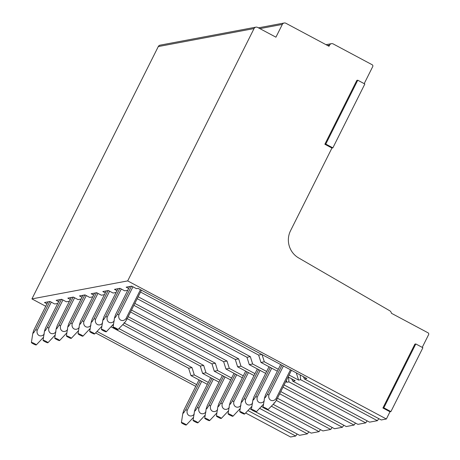 <?xml version="1.0" encoding="UTF-8"?>
<svg xmlns="http://www.w3.org/2000/svg" width="460" height="460" viewBox="0 0 460 460"><rect width="100%" height="100%" fill="white"/><g stroke="black" fill="none" stroke-linecap="round" stroke-linejoin="round"><path stroke-width="0.69" d="M415.805 343.948L414.885 344.12L382.904 407.985L383.824 407.813L415.805 343.948L422.889 347.731L390.908 411.596L383.824 407.813M390.908 411.596L389.988 411.769L382.904 407.985M357.759 80.212L356.845 80.385L324.858 144.25L325.778 144.078L357.759 80.212L364.849 83.996L332.867 147.861L325.778 144.078M332.867 147.861L331.947 148.034L324.858 144.25M326.025 44.689L331.476 43.66A2.725 2.651 79.4 0 1 333.184 43.93L372.163 64.739A1.363 1.328 79.4 0 1 372.738 66.573L364.193 83.645M331.947 148.034L290.542 230.713A20.418 19.878 79.4 0 0 298.597 257.911L389.723 310.747A3.45 3.358 79.4 0 1 391.414 313.266L428.03 332.81A1.363 1.328 79.4 0 1 428.611 334.65L422.234 347.38M255.915 27.151L160.143 45.149A2.725 2.651 79.4 0 0 158.286 46.563L254.052 28.566A2.725 2.651 79.4 0 1 257.623 27.416L275.931 37.185L282.325 24.415A2.725 2.651 79.4 0 1 285.896 23.264L329.009 46.282L329.613 45.08A2.725 2.651 79.4 0 1 331.476 43.66M45.753 306.285L31.924 298.902L158.286 46.563M248.02 410.579L295.717 436.04L290.599 437L245.646 412.999M239.993 409.986L239.39 409.664M195.759 386.371L95.634 332.919M89.987 329.9L89.384 329.578M389.988 411.769L386.371 419.002L127.69 280.905L254.052 28.566M127.69 280.905L31.924 298.902M116.984 290.685L114.488 289.351L120.002 288.316L124.723 290.841L127.765 290.271M128.656 288.495L126.161 287.161L131.669 286.126L136.396 288.644L137.965 288.351L306.866 378.522L304.468 378.971L303.307 376.619M386.371 419.002L381.254 419.963L304.468 378.971M97.06 331.464L196.633 384.617M46.972 303.841L44.476 302.513L49.99 301.472L54.711 303.997L57.753 303.428M58.644 301.651L56.149 300.317L61.657 299.282L66.384 301.806L69.42 301.231M70.311 299.46L67.816 298.126L73.33 297.091L78.05 299.609L81.092 299.04M81.978 297.263L79.482 295.929L84.996 294.894L89.717 297.419L92.759 296.849M93.65 295.073L91.155 293.739L96.663 292.704L101.39 295.222L104.426 294.653M105.317 292.876L102.821 291.548L108.336 290.513L113.056 293.031L116.098 292.462M300.19 374.957L300.616 379.695L377.395 420.687A10.89 1.966 118.1 0 1 378.862 418.686M377.395 420.687L369.587 422.153L292.801 381.167L291.634 378.81M288.523 377.148L288.943 381.892L365.729 422.884A10.89 1.966 118.1 0 1 367.195 420.877M365.729 422.884L357.914 424.35L284.108 384.945M283.009 387.142L354.062 425.074A10.89 1.966 118.1 0 1 355.522 423.073M354.062 425.074L346.248 426.541L280.778 391.592M279.68 393.789L342.389 427.265A10.89 1.966 118.1 0 1 343.856 425.264M342.389 427.265L334.581 428.737L277.449 398.233M276.259 400.384L330.723 429.462A10.89 1.966 118.1 0 1 332.189 427.455M330.723 429.462L322.909 430.928L273.154 404.363M271.36 406.191L319.056 431.652A10.89 1.966 118.1 0 1 320.516 429.651M319.056 431.652L311.242 433.119L267.018 409.509M259.693 408.382L307.384 433.843A10.89 1.966 118.1 0 1 308.85 431.842M307.384 433.843L299.575 435.315L255.346 411.706M295.717 436.04A10.89 1.966 118.1 0 1 297.177 434.039M300.616 379.695L298.569 380.081L296.303 372.882M249.814 408.75L251.608 409.705M262.056 354.597L264.322 361.796L260.952 362.434L277.357 371.185M288.115 376.935L295.199 380.713L292.801 381.167M264.322 361.796L278.317 369.271M289.081 375.015L298.569 380.081M138.155 296.757L250.338 356.649L252.649 363.992L249.28 364.625L265.684 373.382M288.943 381.892L286.896 382.272L286.339 380.489M252.649 363.992L266.645 371.461M285.752 381.662L286.896 382.272M134.826 303.404L238.671 358.84L240.982 366.183L237.613 366.815L254.018 375.573M240.982 366.183L254.978 373.658M131.497 310.046L227.004 361.037L229.316 368.379L225.946 369.012L242.351 377.769M229.316 368.379L243.311 375.849M128.173 316.693L215.332 363.228L217.643 370.57L214.274 371.203L230.678 379.96M217.643 370.57L231.639 378.039M124.332 323.064L203.665 365.418L205.976 372.761L202.607 373.393L219.012 382.151M263.275 407.514L261.481 406.554M205.976 372.761L219.972 380.236M118.91 328.595L191.998 367.615L194.31 374.957L190.94 375.59L207.345 384.347M194.31 374.957L208.305 382.427M140.524 292.031L258.641 355.091L260.952 362.434M261.843 354.487L258.641 355.091M111.096 326.853L188.629 368.247L190.94 375.59M191.998 367.615L188.629 368.247M112.66 325.26L113.309 325.605M122.768 324.662L200.295 366.051L202.607 373.393M203.665 365.418L200.295 366.051M127.207 318.613L211.968 363.86L214.274 371.203M215.332 363.228L211.968 363.86M130.536 311.966L223.635 361.669L225.946 369.012M227.004 361.037L223.635 361.669M133.866 305.319L235.302 359.473L237.613 366.815M238.671 358.84L235.302 359.473M137.195 298.678L246.974 357.282L249.28 364.625M250.338 356.649L246.974 357.282M283.394 365.993L268.893 394.956C267.662 399.981 272.7 402.695 275.977 398.739L290.484 369.777M281.997 365.246L267.404 394.387A6.808 0.96 -153.4 0 1 268.893 394.956M280.68 364.544L265.564 394.732L264.506 397.992L265.265 397.641L267.404 394.387M263.425 407.198A2.72 0.385 -153.4 0 0 263.08 407.238A2.72 0.385 -153.4 0 0 264.839 408.52A2.72 0.385 -153.4 0 0 267.616 409.682A2.72 0.385 -153.4 0 0 267.944 409.676A2.72 0.385 -153.4 0 0 266.305 408.422A2.72 0.385 -153.4 0 0 263.425 407.198M273.999 402.816C274.229 403.46 275.178 402.333 276.851 399.429L291.445 370.288M276.851 399.429A6.808 0.96 -153.4 0 0 275.977 398.739M118.881 314.887C117.656 319.913 122.699 322.598 125.971 318.659L140.472 289.691M131.491 286.16L117.398 314.301A6.802 0.96 -153.4 0 1 118.887 314.876L132.946 286.804M113.413 327.117A2.72 0.385 -153.4 0 0 113.068 327.158A2.72 0.385 -153.4 0 0 114.833 328.434A2.72 0.385 -153.4 0 0 117.605 329.601A2.72 0.385 -153.4 0 0 117.932 329.59A2.72 0.385 -153.4 0 0 116.294 328.336A2.72 0.385 -153.4 0 0 113.413 327.117M129.651 286.505L115.558 314.646M123.987 322.736C124.217 323.38 125.172 322.247 126.845 319.343L141.438 290.202M126.845 319.343A6.808 0.96 -153.4 0 0 125.971 318.659M117.392 314.301L115.259 317.555L114.494 317.912L115.552 314.657M264.31 400.936C261.027 404.886 255.996 402.172 257.22 397.152L271.728 368.184M270.325 367.436L255.737 396.577A6.808 0.96 -153.4 0 1 257.22 397.152M269.014 366.735L253.897 396.922L252.839 400.188L253.598 399.832L255.737 396.577M251.758 409.394A2.72 0.385 -153.4 0 0 251.413 409.434A2.72 0.385 -153.4 0 0 253.172 410.711A2.72 0.385 -153.4 0 0 255.944 411.878A2.72 0.385 -153.4 0 0 256.277 411.867A2.72 0.385 -153.4 0 0 254.639 410.613A2.72 0.385 -153.4 0 0 251.758 409.394M256.277 411.867L263.557 404.162M114.298 320.85C111.027 324.794 105.99 322.103 107.215 317.084L121.279 288.995M101.746 329.308A2.72 0.385 -153.4 0 0 101.401 329.348A2.72 0.385 -153.4 0 0 103.161 330.631A2.72 0.385 -153.4 0 0 105.938 331.792A2.72 0.385 -153.4 0 0 106.266 331.786A2.72 0.385 -153.4 0 0 104.627 330.527A2.72 0.385 -153.4 0 0 101.746 329.308M117.978 288.696L103.891 316.836M106.266 331.786L113.545 324.076M119.824 288.351L105.731 316.497M107.22 317.072A6.802 0.96 -153.4 0 0 105.725 316.497M105.725 316.491L103.586 319.746L102.827 320.103L103.885 316.848M252.643 403.127C249.36 407.083 244.323 404.369 245.554 399.343L260.061 370.375M258.658 369.627L244.064 398.768A6.808 0.96 -153.4 0 1 245.554 399.343M257.347 368.926L242.23 399.113L241.166 402.379L241.931 402.023L244.064 398.768M240.085 411.585A2.72 0.385 -153.4 0 0 239.74 411.625A2.72 0.385 -153.4 0 0 241.506 412.907A2.72 0.385 -153.4 0 0 244.277 414.069A2.72 0.385 -153.4 0 0 244.605 414.063A2.72 0.385 -153.4 0 0 242.966 412.804A2.72 0.385 -153.4 0 0 240.085 411.585M244.605 414.063L251.884 406.353M102.632 323.041C99.36 326.985 94.317 324.3 95.542 319.274L109.606 291.191M90.079 331.499A2.72 0.385 -153.4 0 0 89.734 331.539A2.72 0.385 -153.4 0 0 91.494 332.822A2.72 0.385 -153.4 0 0 94.265 333.989A2.72 0.385 -153.4 0 0 94.599 333.977A2.72 0.385 -153.4 0 0 92.96 332.724A2.72 0.385 -153.4 0 0 90.079 331.499M106.312 290.892L92.218 319.033M94.599 333.977L101.879 326.266M108.157 290.542L94.064 318.688A6.802 0.96 -153.4 0 1 95.548 319.263M94.058 318.688L91.919 321.942L91.16 322.293L92.213 319.044M240.971 405.317C237.693 409.273 232.656 406.559 233.887 401.534L248.388 372.571M246.991 371.824L232.398 400.965A6.808 0.96 -153.4 0 1 233.887 401.534M245.674 371.122L230.558 401.31L229.5 404.57L230.259 404.219L232.398 400.965M228.419 413.776A2.72 0.385 -153.4 0 0 228.074 413.816A2.72 0.385 -153.4 0 0 229.833 415.098A2.72 0.385 -153.4 0 0 232.611 416.265A2.72 0.385 -153.4 0 0 232.938 416.254A2.72 0.385 -153.4 0 0 231.299 415A2.72 0.385 -153.4 0 0 228.419 413.776M232.938 416.254L240.218 408.543M96.485 292.738L82.392 320.884A6.802 0.96 -153.4 0 1 83.881 321.454L97.94 293.382M83.875 321.465C82.65 326.491 87.693 329.182 90.965 325.237M78.407 333.695A2.72 0.385 -153.4 0 0 78.062 333.736A2.72 0.385 -153.4 0 0 79.827 335.018A2.72 0.385 -153.4 0 0 82.599 336.179A2.72 0.385 -153.4 0 0 82.926 336.168A2.72 0.385 -153.4 0 0 81.288 334.914A2.72 0.385 -153.4 0 0 78.407 333.695M94.645 293.083L80.552 321.224L79.488 324.49L80.253 324.133L82.386 320.879M82.926 336.168L90.206 328.463M229.304 407.514C226.021 411.464 220.99 408.75 222.214 403.73L236.722 374.762M235.319 374.014L220.731 403.155A6.808 0.96 -153.4 0 1 222.214 403.73M234.008 373.313L218.891 403.5L217.833 406.766L218.592 406.41L220.731 403.155M216.752 415.972A2.72 0.385 -153.4 0 0 216.407 416.012A2.72 0.385 -153.4 0 0 218.166 417.295A2.72 0.385 -153.4 0 0 220.938 418.456A2.72 0.385 -153.4 0 0 221.271 418.445A2.72 0.385 -153.4 0 0 219.633 417.191A2.72 0.385 -153.4 0 0 216.752 415.972M221.271 418.445L228.551 410.74M84.818 294.929L70.725 323.075A6.802 0.96 -153.4 0 1 72.214 323.65L86.273 295.579M72.208 323.662C70.984 328.681 76.021 331.372 79.293 327.428M66.74 335.886A2.72 0.385 -153.4 0 0 66.395 335.926A2.72 0.385 -153.4 0 0 68.155 337.209A2.72 0.385 -153.4 0 0 70.932 338.37A2.72 0.385 -153.4 0 0 71.26 338.365A2.72 0.385 -153.4 0 0 69.621 337.105A2.72 0.385 -153.4 0 0 66.74 335.886M82.972 295.274L68.885 323.414M71.26 338.365L78.539 330.654M70.719 323.07L68.58 326.324L67.821 326.68L68.879 323.432M217.637 409.705C214.354 413.661 209.317 410.947 210.548 405.921L225.055 376.959M223.652 376.211L209.058 405.346A6.808 0.96 -153.4 0 1 210.548 405.921M222.341 375.509L207.224 405.697L206.16 408.957L206.925 408.601L209.058 405.346M205.079 418.163A2.72 0.385 -153.4 0 0 204.734 418.203A2.72 0.385 -153.4 0 0 206.5 419.485A2.72 0.385 -153.4 0 0 209.271 420.647A2.72 0.385 -153.4 0 0 209.599 420.641A2.72 0.385 -153.4 0 0 207.96 419.382A2.72 0.385 -153.4 0 0 205.079 418.163M209.599 420.641L216.878 412.93M67.626 329.619C64.354 333.563 59.311 330.878 60.536 325.853L74.6 297.769M55.073 338.077A2.72 0.385 -153.4 0 0 54.728 338.117A2.72 0.385 -153.4 0 0 56.488 339.399A2.72 0.385 -153.4 0 0 59.259 340.567A2.72 0.385 -153.4 0 0 59.593 340.555A2.72 0.385 -153.4 0 0 57.948 339.302A2.72 0.385 -153.4 0 0 55.073 338.077M71.306 297.471L57.212 325.611L56.154 328.871L56.913 328.52L59.052 325.266L73.151 297.12M59.593 340.555L66.872 332.85M60.542 325.841A6.802 0.96 -153.4 0 0 59.052 325.266M205.965 411.901C202.687 415.851 197.65 413.137 198.881 408.118L213.382 379.149M211.985 378.402L197.392 407.543A6.808 0.96 -153.4 0 1 198.881 408.118M210.668 377.7L195.552 407.888L194.494 411.154L195.253 410.797L197.392 407.543M193.413 420.354A2.72 0.385 -153.4 0 0 193.068 420.394A2.72 0.385 -153.4 0 0 194.827 421.676A2.72 0.385 -153.4 0 0 197.605 422.843A2.72 0.385 -153.4 0 0 197.932 422.832A2.72 0.385 -153.4 0 0 196.293 421.578A2.72 0.385 -153.4 0 0 193.413 420.354M197.932 422.832L205.212 415.127M55.953 331.815C52.687 335.76 47.644 333.069 48.869 328.049L62.934 299.96M43.401 340.273A2.72 0.385 -153.4 0 0 43.056 340.314A2.72 0.385 -153.4 0 0 44.815 341.596A2.72 0.385 -153.4 0 0 47.593 342.757A2.72 0.385 -153.4 0 0 47.92 342.746A2.72 0.385 -153.4 0 0 46.282 341.492A2.72 0.385 -153.4 0 0 43.401 340.273M59.639 299.661L45.546 327.802L44.482 331.068L45.247 330.711L47.38 327.457L61.479 299.316M47.92 342.746L55.2 335.041M48.875 328.032A6.802 0.96 -153.4 0 0 47.386 327.457M194.298 414.092C191.015 418.042 185.984 415.334 187.208 410.308L201.716 381.34M200.313 380.592L185.725 409.733A6.808 0.96 -153.4 0 1 187.208 410.308M199.002 379.891L183.885 410.078L182.827 413.344L183.586 412.988L185.725 409.733M181.746 422.55A2.72 0.385 -153.4 0 0 181.401 422.591A2.72 0.385 -153.4 0 0 183.16 423.873A2.72 0.385 -153.4 0 0 185.932 425.034A2.72 0.385 -153.4 0 0 186.265 425.023A2.72 0.385 -153.4 0 0 184.621 423.769A2.72 0.385 -153.4 0 0 181.746 422.55M186.265 425.023L193.545 417.318M49.812 301.507L35.719 329.653A6.802 0.96 -153.4 0 1 37.208 330.228L51.261 302.157M37.203 330.24C35.978 335.265 41.015 337.95 44.286 334.006M31.734 342.464A2.72 0.385 -153.4 0 0 31.389 342.504A2.72 0.385 -153.4 0 0 33.149 343.787A2.72 0.385 -153.4 0 0 35.926 344.948A2.72 0.385 -153.4 0 0 36.254 344.942A2.72 0.385 -153.4 0 0 34.615 343.683A2.72 0.385 -153.4 0 0 31.734 342.464M47.966 301.852L33.879 329.998M36.254 344.942L43.533 337.232M35.713 329.653L33.574 332.902L32.815 333.258L33.873 330.01M327.497 45.477L329.613 45.08M259.9 28.629L282.325 24.415M258.422 27.841L284.188 23M263.08 407.238L264.506 397.992M267.944 409.676L274.281 403.213M113.068 327.158L114.494 317.912M117.932 329.59L124.269 323.127M251.413 409.434L252.839 400.188M101.401 329.348L102.827 320.103M239.74 411.625L241.166 402.379M89.734 331.539L91.16 322.293M228.074 413.816L229.5 404.57M78.062 333.736L79.488 324.49M216.407 416.012L217.833 406.766M66.395 335.926L67.821 326.68M204.734 418.203L206.16 408.957M54.728 338.117L56.154 328.871M193.068 420.394L194.494 411.154M43.056 340.314L44.482 331.068M181.401 422.591L182.827 413.344M31.389 342.504L32.815 333.258"/></g></svg>
